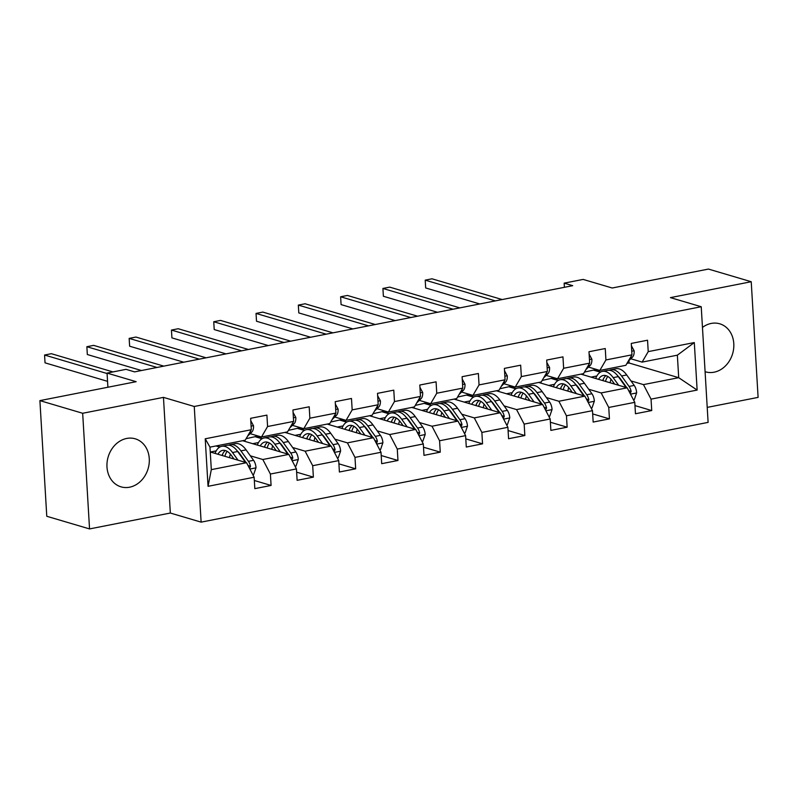 <?xml version="1.0" encoding="UTF-8"?>
<svg xmlns="http://www.w3.org/2000/svg" width="798" height="798" viewBox="0 0 798 798"><rect width="100%" height="100%" fill="white"/><g stroke="black" fill="none" stroke-linecap="round" stroke-linejoin="round"><path stroke-width="1.2" d="M705.093 371.698A25.047 20.828 106.5 0 0 705.542 371.838A25.047 20.828 106.5 0 0 714.09 372.197A25.047 20.828 106.5 0 0 733.641 348.716A25.047 20.828 106.5 0 0 719.746 323.798A25.047 20.828 106.5 0 0 711.198 323.439A25.047 20.828 106.5 0 0 702.459 327.429M126.683 438.451A25.047 20.828 106.5 0 0 107.132 461.942A25.047 20.828 106.5 0 0 121.027 486.85A25.047 20.828 106.5 0 0 129.575 487.209A25.047 20.828 106.5 0 0 149.126 463.718A25.047 20.828 106.5 0 0 135.231 438.81A25.047 20.828 106.5 0 0 126.683 438.451M707.218 407.389L758.1 397.384L751.227 281.724L708.454 269.076L612.216 288.008L583.129 279.41L564.156 283.14L564.395 287.31M201.126 522.141L708.105 422.381L701.233 306.731L194.253 406.481L201.126 522.141L170.333 513.034L163.46 397.374L82.673 413.274L89.546 528.924L170.333 513.034M89.546 528.924L46.773 516.276L39.9 400.616L136.149 381.683L107.062 373.085L107.9 387.239M82.673 413.274L39.9 400.616M626.949 363.429L629.093 363L678.699 377.683L677.362 355.17L642.121 362.112L648.225 351.629L647.547 340.217L631.278 343.419L631.956 354.831L605.931 359.948L605.253 348.536L588.984 351.738L589.662 363.15L563.637 368.277L562.959 356.866L546.69 360.068L547.368 371.469L521.343 376.596L520.665 365.185L504.396 368.387L505.074 379.798L479.049 384.915L478.371 373.504L462.102 376.706L462.78 388.117L436.755 393.234L436.077 381.833L419.808 385.025L420.486 396.436L394.461 401.564L393.783 390.152L377.514 393.354L378.192 404.756L352.167 409.883L351.489 398.471L335.23 401.673L335.908 413.085L309.873 418.202L309.195 406.79L292.936 409.992L293.614 421.404L267.579 426.521L266.901 415.12L250.642 418.312L251.32 429.723L205.226 438.79L208.049 486.311L211.31 469.643L246.552 462.71L210.263 451.977M648.225 351.629L694.31 342.561L697.133 390.072L651.048 399.14L651.727 410.551L634.969 405.593M208.049 486.311L254.143 477.234L254.821 488.645L271.081 485.443L270.402 474.042L296.437 468.915L297.115 480.326L313.375 477.124L312.696 465.713L338.721 460.596L339.399 472.007L355.669 468.805L354.99 457.394L381.015 452.276L381.693 463.678L397.963 460.486L397.284 449.075L423.309 443.947L423.987 455.359L440.257 452.157L439.578 440.755L465.603 435.628L466.281 447.04L482.551 443.838L481.872 432.426L507.897 427.309L508.575 438.72L524.845 435.518L524.166 424.107L550.191 418.99L550.869 430.391L567.139 427.199L566.46 415.788L592.485 410.661L593.163 422.072L609.433 418.87L608.754 407.459L634.779 402.342L635.457 413.753L651.727 410.551M107.062 373.085L126.034 369.344L134.593 371.878L572.705 285.674L564.156 283.14M631.956 354.831L625.851 365.304L599.827 370.432L588.495 367.08M580.964 374.142L627.188 387.818L601.163 392.935L588.695 389.244M542.161 380.427L554.151 377.753M551.548 378.262L558.46 380.307M576.525 385.653L577.034 385.803M599.827 370.432L605.931 359.948M634.779 402.342L627.188 387.818M608.754 407.459L601.163 392.935M589.662 363.15L583.557 373.634L557.533 378.751L546.201 375.399M538.67 382.461L584.894 396.137L558.869 401.254L546.401 397.574M499.867 388.746L511.857 386.072M509.254 386.581L516.166 388.626M534.231 393.973L534.74 394.122M557.533 378.751L563.637 368.277M592.485 410.661L584.894 396.137M566.46 415.788L558.869 401.254M547.368 371.469L541.273 381.953L515.239 387.07L503.907 383.718M496.376 390.781L542.61 404.456L516.575 409.583L504.107 405.893M457.573 397.065L469.563 394.392M466.96 394.9L473.872 396.945M491.937 402.292L492.446 402.441M515.239 387.07L521.343 376.596M550.191 418.99L542.61 404.456M524.166 424.107L516.575 409.583M505.074 379.798L498.979 390.272L472.945 395.399L461.613 392.047M454.082 399.11L500.316 412.775L474.281 417.903L461.823 414.212M415.279 405.394L427.269 402.711M424.676 403.229L431.578 405.264M449.643 410.611L450.162 410.761M472.945 395.399L479.049 384.915M507.897 427.309L500.316 412.775M481.872 432.426L474.281 417.903M462.78 388.117L456.685 398.591L430.651 403.718L419.319 400.367M411.788 407.429L458.022 421.105L431.997 426.222L419.529 422.531M372.985 413.713L384.975 411.04M382.382 411.549L389.284 413.593M407.359 418.94L407.868 419.09M430.651 403.718L436.755 393.234M465.603 435.628L458.022 421.105M439.578 440.755L431.997 426.222M420.486 396.436L414.391 406.92L388.367 412.037L377.025 408.686M369.494 415.748L415.728 429.424L389.703 434.541L377.235 430.86M330.691 422.032L342.681 419.359M340.088 419.868L346.99 421.913M365.065 427.259L365.574 427.409M388.367 412.037L394.461 401.564M423.309 443.947L415.728 429.424M397.284 449.075L389.703 434.541M378.192 404.756L372.097 415.239L346.073 420.356L334.731 417.005M327.2 424.077L373.434 437.743L347.409 442.87L334.941 439.179M288.397 430.361L300.387 427.678M297.794 428.197L304.696 430.232M322.771 435.578L323.28 435.728M346.073 420.356L352.167 409.883M381.015 452.276L373.434 437.743M354.99 457.394L347.409 442.87M335.908 413.085L329.803 423.558L303.779 428.686L292.437 425.334M284.916 432.396L331.14 446.072L305.115 451.189L292.647 447.498M246.103 438.681L258.093 436.007M255.5 436.516L262.402 438.561M280.477 443.897L280.986 444.047M303.779 428.686L309.873 418.202M338.721 460.596L331.14 446.072M312.696 465.713L305.115 451.189M293.614 421.404L287.509 431.888L261.485 437.005L250.153 433.653M242.622 440.715L288.846 454.391L262.821 459.508L250.353 455.818M216.587 445.833L220.108 446.88M238.183 452.227L238.692 452.376M261.485 437.005L267.579 426.521M296.437 468.915L288.846 454.391M270.402 474.042L262.821 459.508M251.32 429.723L245.215 440.207L209.974 447.139L205.226 438.79M254.143 477.234L246.552 462.71M163.46 397.374L194.253 406.481M751.227 281.724L670.44 297.624L701.233 306.731M209.974 447.139L211.31 469.643M642.121 362.112L630.789 358.761M629.093 363L628.944 360.546M584.455 372.107L596.445 369.424M593.842 369.943L600.754 371.978M618.819 377.324L619.328 377.474M630.989 380.925L643.457 384.616L678.699 377.683L697.133 390.072M677.362 355.17L694.31 342.561M651.048 399.14L643.457 384.616M219.739 447.079L215.969 445.962M271.081 485.443L254.333 480.496M210.413 452.017L216.198 450.88M262.033 438.75L255.52 436.825M252.707 443.698L258.492 442.561M313.375 477.124L296.627 472.167M304.327 430.431L297.814 428.506M295.001 435.379L300.786 434.242M355.669 468.805L338.921 463.847M346.621 422.112L340.108 420.187M337.295 427.06L343.08 425.913M397.963 460.486L381.215 455.528M388.915 413.793L382.402 411.858M379.589 418.731L385.374 417.593M440.257 452.157L423.509 447.209M431.209 405.464L424.686 403.539M421.883 410.411L427.668 409.274M482.551 443.838L465.803 438.88M473.503 397.145L466.98 395.219M464.167 402.092L469.962 400.955M524.845 435.518L508.097 430.561M515.797 388.826L509.274 386.9M506.461 393.773L512.256 392.626M567.139 427.199L550.381 422.242M558.091 380.506L551.568 378.571M548.755 385.444L554.55 384.307M609.433 418.87L592.675 413.923M600.385 372.177L593.862 370.252M591.049 377.125L596.844 375.988M250.781 420.696L253.525 425.803A8.509 4.339 78.9 0 1 251.889 431.967L247.57 436.157M107.082 373.524L44.568 355.03L51.351 353.694L112.957 371.918M107.55 381.334L45.037 362.841L44.568 355.03L45.037 362.841M252.786 474.65L253.674 474.471L256.018 467.688A8.509 4.339 -101.1 0 0 253.565 460.306L246.083 449.863A24.568 12.519 -101.1 0 0 235.35 443.628L230.193 444.646A24.568 12.519 -101.1 0 0 228.607 445.174M230.373 454.122A20.389 10.394 -101.1 0 0 229.515 457.673M238.013 460.187L232.527 452.536A24.568 12.519 -101.1 0 0 221.794 446.301A24.568 12.519 -101.1 0 0 215.041 453.394M233.954 458.99L231.51 455.568A20.389 10.394 -101.1 0 0 222.592 450.391A20.389 10.394 -101.1 0 0 217.934 454.242M249.545 468.436L250.512 466.291A8.509 4.339 -101.1 0 0 248.417 461.324L240.926 450.88A24.568 12.519 -101.1 0 0 230.193 444.646M222.812 453.743A24.568 12.519 -101.1 0 0 222.393 455.568M224.866 456.296A20.389 10.394 78.9 0 1 227.151 451.349M237.225 450.91A20.389 10.394 78.9 0 1 239.909 453.912L246.123 462.581M221.794 446.301L226.941 445.284A24.568 12.519 78.9 0 1 237.674 451.518L245.166 461.962A8.509 4.339 78.9 0 1 245.445 462.381M225.305 450.541A20.389 10.394 -101.1 0 0 222.073 455.468M247.46 464.446A4.339 2.204 78.9 0 1 248.058 465.563L250.512 466.291M293.075 412.376L295.819 417.474A8.509 4.339 78.9 0 1 294.183 423.638L289.864 427.828M157.026 367.459L86.862 346.711L93.645 345.374L163.809 366.132M141.446 370.531L87.331 354.521L86.862 346.711L87.331 354.521M335.369 404.057L338.113 409.155A8.509 4.339 78.9 0 1 336.467 415.319L332.158 419.509M199.32 359.14L129.156 338.392L135.939 337.055L206.103 357.803M183.739 362.202L129.625 346.202L129.156 338.392L129.625 346.202M295.08 466.321L295.968 466.152L298.312 459.369A8.509 4.339 -101.1 0 0 295.859 451.987L288.377 441.543A24.568 12.519 -101.1 0 0 277.644 435.309L272.487 436.326A24.568 12.519 -101.1 0 0 270.901 436.855M272.667 445.803A20.389 10.394 -101.1 0 0 271.809 449.354M280.307 451.858L274.821 444.207A24.568 12.519 -101.1 0 0 264.088 437.972A24.568 12.519 -101.1 0 0 257.335 445.065M276.248 450.661L273.804 447.249A20.389 10.394 -101.1 0 0 264.886 442.072A20.389 10.394 -101.1 0 0 260.228 445.922M291.839 460.117L292.806 457.972A8.509 4.339 -101.1 0 0 290.711 453.005L283.22 442.551A24.568 12.519 -101.1 0 0 272.487 436.326M265.106 445.424A24.568 12.519 -101.1 0 0 264.687 447.239M267.16 447.977A20.389 10.394 78.9 0 1 269.445 443.03M279.519 442.591A20.389 10.394 78.9 0 1 282.203 445.593L288.417 454.262M264.088 437.972L269.235 436.965A24.568 12.519 78.9 0 1 279.968 443.199L287.46 453.643A8.509 4.339 78.9 0 1 287.739 454.062M267.589 442.212A20.389 10.394 -101.1 0 0 264.367 447.149M289.754 456.127A4.339 2.204 78.9 0 1 290.352 457.244L292.806 457.972M337.374 458.002L338.262 457.823L340.606 451.04A8.509 4.339 -101.1 0 0 338.153 443.668L330.671 433.224A24.568 12.519 -101.1 0 0 319.928 426.99L314.781 427.997A24.568 12.519 -101.1 0 0 313.195 428.536M314.961 437.484A20.389 10.394 -101.1 0 0 314.103 441.025M322.601 443.538L317.115 435.888A24.568 12.519 -101.1 0 0 306.382 429.653A24.568 12.519 -101.1 0 0 299.629 436.745M318.542 442.341L316.098 438.92A20.389 10.394 -101.1 0 0 307.18 433.753A20.389 10.394 -101.1 0 0 302.522 437.603M334.133 451.788L335.1 449.653A8.509 4.339 -101.1 0 0 333.005 444.686L325.514 434.232A24.568 12.519 -101.1 0 0 314.781 427.997M307.4 437.105A24.568 12.519 -101.1 0 0 306.971 438.92M309.454 439.658A20.389 10.394 78.9 0 1 311.739 434.701M321.813 434.262A20.389 10.394 78.9 0 1 324.497 437.274L330.711 445.942M306.382 429.653L311.529 428.646A24.568 12.519 78.9 0 1 322.262 434.87L329.754 445.324A8.509 4.339 78.9 0 1 330.033 445.743M309.883 433.893A20.389 10.394 -101.1 0 0 306.661 438.83M332.048 447.808A4.339 2.204 78.9 0 1 332.636 448.925L335.1 449.653M377.663 395.738L380.407 400.835A8.509 4.339 78.9 0 1 378.761 407L374.452 411.189M241.614 350.821L171.45 330.063L178.233 328.736L248.397 349.484M226.034 353.883L171.919 337.883L171.45 330.063L171.919 337.883M419.957 387.409L422.701 392.516A8.509 4.339 78.9 0 1 421.055 398.681L416.746 402.87M283.908 342.492L213.744 321.744L220.527 320.407L290.691 341.165M268.318 345.564L214.213 329.554L213.744 321.744L214.213 329.554M462.251 379.09L464.995 384.187A8.509 4.339 78.9 0 1 463.349 390.352L459.04 394.541M326.202 334.172L256.038 313.424L262.811 312.088L332.985 332.846M310.612 337.245L256.507 321.235L256.038 313.424L256.507 321.235M379.668 449.683L380.556 449.503L382.9 442.72A8.509 4.339 -101.1 0 0 380.447 435.349L372.955 424.895A24.568 12.519 -101.1 0 0 362.222 418.671L357.075 419.678A24.568 12.519 -101.1 0 0 355.489 420.217M357.255 429.154A20.389 10.394 -101.1 0 0 356.397 432.706M364.895 435.219L359.409 427.568A24.568 12.519 -101.1 0 0 348.666 421.334A24.568 12.519 -101.1 0 0 341.923 428.426M360.836 434.022L358.382 430.601A20.389 10.394 -101.1 0 0 349.474 425.434A20.389 10.394 -101.1 0 0 344.816 429.284M376.427 443.469L377.394 441.324A8.509 4.339 -101.1 0 0 375.299 436.356L367.808 425.913A24.568 12.519 -101.1 0 0 357.075 419.678M349.684 428.775A24.568 12.519 -101.1 0 0 349.265 430.601M351.748 431.329A20.389 10.394 78.9 0 1 354.033 426.381M364.107 425.942A20.389 10.394 78.9 0 1 366.791 428.945L373.005 437.623M348.666 421.334L353.823 420.317A24.568 12.519 78.9 0 1 364.556 426.551L372.048 436.995A8.509 4.339 78.9 0 1 372.327 437.424M352.177 425.573A20.389 10.394 -101.1 0 0 348.955 430.501M374.342 439.479A4.339 2.204 78.9 0 1 374.93 440.596L377.394 441.324M421.962 441.364L422.85 441.184L425.194 434.401A8.509 4.339 -101.1 0 0 422.741 427.02L415.249 416.576A24.568 12.519 -101.1 0 0 404.516 410.342L399.369 411.359A24.568 12.519 -101.1 0 0 397.783 411.888M399.549 420.835A20.389 10.394 -101.1 0 0 398.691 424.386M407.18 426.9L401.693 419.239A24.568 12.519 -101.1 0 0 390.96 413.015A24.568 12.519 -101.1 0 0 384.217 420.107M403.13 425.693L400.676 422.282A20.389 10.394 -101.1 0 0 391.768 417.105A20.389 10.394 -101.1 0 0 387.1 420.955M418.711 435.149L419.688 433.005A8.509 4.339 -101.1 0 0 417.593 428.037L410.102 417.593A24.568 12.519 -101.1 0 0 399.369 411.359M391.978 420.456A24.568 12.519 -101.1 0 0 391.559 422.272M394.042 423.01A20.389 10.394 78.9 0 1 396.327 418.062M406.401 417.623A20.389 10.394 78.9 0 1 409.085 420.626L415.299 429.294M390.96 413.015L396.117 411.997A24.568 12.519 78.9 0 1 406.85 418.232L414.342 428.676A8.509 4.339 78.9 0 1 414.621 429.095M394.471 417.254A20.389 10.394 -101.1 0 0 391.249 422.182M416.636 431.159A4.339 2.204 78.9 0 1 417.224 432.277L419.688 433.005M464.256 433.035L465.144 432.865L467.478 426.072A8.509 4.339 -101.1 0 0 465.035 418.701L457.543 408.257A24.568 12.519 -101.1 0 0 446.81 402.022L441.663 403.04A24.568 12.519 -101.1 0 0 440.077 403.569M441.833 412.516A20.389 10.394 -101.1 0 0 440.985 416.067M449.474 418.571L443.987 410.92A24.568 12.519 -101.1 0 0 433.254 404.686A24.568 12.519 -101.1 0 0 426.511 411.778M445.424 417.374L442.97 413.963A20.389 10.394 -101.1 0 0 434.062 408.785A20.389 10.394 -101.1 0 0 429.394 412.636M461.005 426.83L461.982 424.686A8.509 4.339 -101.1 0 0 459.887 419.718L452.396 409.264A24.568 12.519 -101.1 0 0 441.663 403.04M434.272 412.137A24.568 12.519 -101.1 0 0 433.853 413.953M436.336 414.691A20.389 10.394 78.9 0 1 438.611 409.733M448.695 409.304A20.389 10.394 78.9 0 1 451.379 412.307L457.593 420.975M433.254 404.686L438.411 403.678A24.568 12.519 78.9 0 1 449.144 409.913L456.626 420.356A8.509 4.339 78.9 0 1 456.915 420.775M436.765 408.925A20.389 10.394 -101.1 0 0 433.543 413.863M458.93 422.84A4.339 2.204 78.9 0 1 459.518 423.957L461.982 424.686M504.536 370.771L507.289 375.868A8.509 4.339 78.9 0 1 505.643 382.033L501.334 386.222M368.496 325.853L298.332 305.095L305.105 303.769L375.269 324.517M352.906 328.916L298.791 312.916L298.332 305.095L298.791 312.916M506.54 424.716L507.438 424.536L509.772 417.753A8.509 4.339 -101.1 0 0 507.329 410.381L499.837 399.938A24.568 12.519 -101.1 0 0 489.104 393.703L483.957 394.711A24.568 12.519 -101.1 0 0 482.371 395.249M484.127 404.197A20.389 10.394 -101.1 0 0 483.279 407.738M491.768 410.252L486.281 402.601A24.568 12.519 -101.1 0 0 475.548 396.367A24.568 12.519 -101.1 0 0 468.805 403.459M487.718 409.055L485.264 405.633A20.389 10.394 -101.1 0 0 476.356 400.466A20.389 10.394 -101.1 0 0 471.688 404.317M503.299 418.501L504.276 416.366A8.509 4.339 -101.1 0 0 502.181 411.389L494.69 400.945A24.568 12.519 -101.1 0 0 483.957 394.711M476.566 403.818A24.568 12.519 -101.1 0 0 476.147 405.633M478.63 406.372A20.389 10.394 78.9 0 1 480.905 401.414M490.989 400.975A20.389 10.394 78.9 0 1 493.673 403.988L499.887 412.656M475.548 396.367L480.705 395.359A24.568 12.519 78.9 0 1 491.438 401.584L498.92 412.037A8.509 4.339 78.9 0 1 499.209 412.456M479.059 400.606A20.389 10.394 -101.1 0 0 475.837 405.544M501.224 414.521A4.339 2.204 78.9 0 1 501.812 415.638L504.276 416.366M546.83 362.452L549.583 367.549A8.509 4.339 78.9 0 1 547.937 373.713L543.628 377.903M410.79 317.534L340.626 296.776L347.399 295.45L417.563 316.198M395.2 320.596L341.085 304.597L340.626 296.776L341.085 304.597M548.834 416.396L549.732 416.217L552.066 409.434A8.509 4.339 -101.1 0 0 549.623 402.062L542.131 391.609A24.568 12.519 -101.1 0 0 531.398 385.374L526.251 386.392A24.568 12.519 -101.1 0 0 524.665 386.92M526.421 395.868A20.389 10.394 -101.1 0 0 525.573 399.419M534.062 401.933L528.575 394.282A24.568 12.519 -101.1 0 0 517.842 388.047A24.568 12.519 -101.1 0 0 511.099 395.14M530.012 400.736L527.558 397.314A20.389 10.394 -101.1 0 0 518.65 392.147A20.389 10.394 -101.1 0 0 513.982 395.998M545.593 410.182L546.57 408.037A8.509 4.339 -101.1 0 0 544.465 403.07L536.984 392.626A24.568 12.519 -101.1 0 0 526.251 386.392M518.86 395.489A24.568 12.519 -101.1 0 0 518.441 397.314M520.924 398.042A20.389 10.394 78.9 0 1 523.199 393.095M533.273 392.656A20.389 10.394 78.9 0 1 535.967 395.658L542.181 404.337M517.842 388.047L522.999 387.03A24.568 12.519 78.9 0 1 533.732 393.264L541.214 403.708A8.509 4.339 78.9 0 1 541.503 404.127M521.353 392.287A20.389 10.394 -101.1 0 0 518.121 397.214M543.508 406.192A4.339 2.204 78.9 0 1 544.106 407.309L546.57 408.037M589.124 354.122L591.877 359.23A8.509 4.339 78.9 0 1 590.231 365.394L585.922 369.584M453.084 309.205L382.92 288.457L389.693 287.12L459.857 307.878M437.494 312.277L383.379 296.267L382.92 288.457L383.379 296.267M591.128 408.077L592.026 407.898L594.36 401.115A8.509 4.339 -101.1 0 0 591.917 393.733L584.425 383.289A24.568 12.519 -101.1 0 0 573.692 377.055L568.545 378.072A24.568 12.519 -101.1 0 0 566.959 378.601M568.715 387.549A20.389 10.394 -101.1 0 0 567.857 391.1M576.356 393.614L570.869 385.953A24.568 12.519 -101.1 0 0 560.136 379.728A24.568 12.519 -101.1 0 0 553.393 386.821M572.306 392.407L569.852 388.995A20.389 10.394 -101.1 0 0 560.944 383.818A20.389 10.394 -101.1 0 0 556.276 387.668M587.887 401.863L588.864 399.718A8.509 4.339 -101.1 0 0 586.759 394.751L579.278 384.307A24.568 12.519 -101.1 0 0 568.545 378.072M561.154 387.17A24.568 12.519 -101.1 0 0 560.735 388.985M563.218 389.723A20.389 10.394 78.9 0 1 565.493 384.776M575.567 384.337A20.389 10.394 78.9 0 1 578.261 387.339L584.475 396.007M560.136 379.728L565.283 378.711A24.568 12.519 78.9 0 1 576.026 384.945L583.508 395.389A8.509 4.339 78.9 0 1 583.797 395.808M563.647 383.968A20.389 10.394 -101.1 0 0 560.415 388.895M585.802 397.873A4.339 2.204 78.9 0 1 586.4 398.99L588.864 399.718M631.418 345.803L634.171 350.901A8.509 4.339 78.9 0 1 632.525 357.065L628.216 361.255M495.378 300.886L425.214 280.138L431.987 278.801L502.151 299.549M479.788 303.958L425.673 287.948L425.214 280.138L425.673 287.948M633.422 399.748L634.32 399.579L636.654 392.786A8.509 4.339 -101.1 0 0 634.211 385.414L626.719 374.97A24.568 12.519 -101.1 0 0 615.986 368.736L610.839 369.753A24.568 12.519 -101.1 0 0 609.253 370.282M611.009 379.23A20.389 10.394 -101.1 0 0 610.151 382.781M618.65 385.284L613.163 377.634A24.568 12.519 -101.1 0 0 602.43 371.399A24.568 12.519 -101.1 0 0 595.687 378.491M614.6 384.087L612.146 380.676A20.389 10.394 -101.1 0 0 603.238 375.499A20.389 10.394 -101.1 0 0 598.57 379.349M630.181 393.544L631.158 391.399A8.509 4.339 -101.1 0 0 629.053 386.431L621.572 375.978A24.568 12.519 -101.1 0 0 610.839 369.753M603.448 378.851A24.568 12.519 -101.1 0 0 603.029 380.666M605.512 381.404A20.389 10.394 78.9 0 1 607.787 376.447M617.861 376.018A20.389 10.394 78.9 0 1 620.555 379.02L626.769 387.688M602.43 371.399L607.577 370.392A24.568 12.519 78.9 0 1 618.31 376.626L625.802 387.07A8.509 4.339 78.9 0 1 626.091 387.489M605.941 375.639A20.389 10.394 -101.1 0 0 602.709 380.576M628.096 389.554A4.339 2.204 78.9 0 1 628.694 390.671L631.158 391.399M253.455 425.653L251.101 426.122M251.889 431.967L249.774 432.376M249.864 469.054L255.959 467.857M240.926 450.88L246.083 449.863M232.527 452.536L237.674 451.518M248.417 461.324L253.565 460.306M244.487 462.102L245.166 461.962M295.749 417.334L293.395 417.793M294.183 423.638L292.068 424.057M338.043 409.015L335.689 409.474M336.467 415.319L334.362 415.738M292.158 460.735L298.252 459.538M283.22 442.551L288.377 441.543M274.821 444.207L279.968 443.199M290.711 453.005L295.859 451.987M286.781 453.773L287.46 453.643M334.452 452.406L340.546 451.209M325.514 434.232L330.671 433.224M317.115 435.888L322.262 434.87M333.005 444.686L338.153 443.668M329.065 445.454L329.754 445.324M380.337 400.696L377.983 401.155M378.761 407L376.656 407.419M422.621 392.367L420.277 392.835M421.055 398.681L418.94 399.09M464.915 384.047L462.571 384.506M463.349 390.352L461.234 390.771M376.746 444.087L382.841 442.89M367.808 425.913L372.955 424.895M359.409 427.568L364.556 426.551M375.299 436.356L380.447 435.349M371.359 437.134L372.048 436.995M419.04 435.768L425.135 434.571M410.102 417.593L415.249 416.576M401.693 419.239L406.85 418.232M417.593 428.037L422.741 427.02M413.653 428.815L414.342 428.676M461.334 427.449L467.429 426.242M452.396 409.264L457.543 408.257M443.987 410.92L449.144 409.913M459.887 419.718L465.035 418.701M455.947 420.486L456.626 420.356M507.209 375.728L504.865 376.187M505.643 382.033L503.528 382.451M503.628 419.12L509.723 417.923M494.69 400.945L499.837 399.938M486.281 402.601L491.438 401.584M502.181 411.389L507.329 410.381M498.241 412.167L498.92 412.037M549.503 367.409L547.159 367.868M547.937 373.713L545.822 374.122M545.922 410.8L552.016 409.603M536.984 392.626L542.131 391.609M528.575 394.282L533.732 393.264M544.465 403.07L549.623 402.062M540.535 403.848L541.214 403.708M591.797 359.08L589.453 359.549M590.231 365.394L588.116 365.803M588.216 402.481L594.301 401.284M579.278 384.307L584.425 383.289M570.869 385.953L576.026 384.945M586.759 394.751L591.917 393.733M582.829 395.529L583.508 395.389M634.091 350.761L631.737 351.22M632.525 357.065L630.41 357.484M630.5 394.162L636.595 392.955M621.572 375.978L626.719 374.97M613.163 377.634L618.31 376.626M629.053 386.431L634.211 385.414M625.123 387.2L625.802 387.07"/></g></svg>
